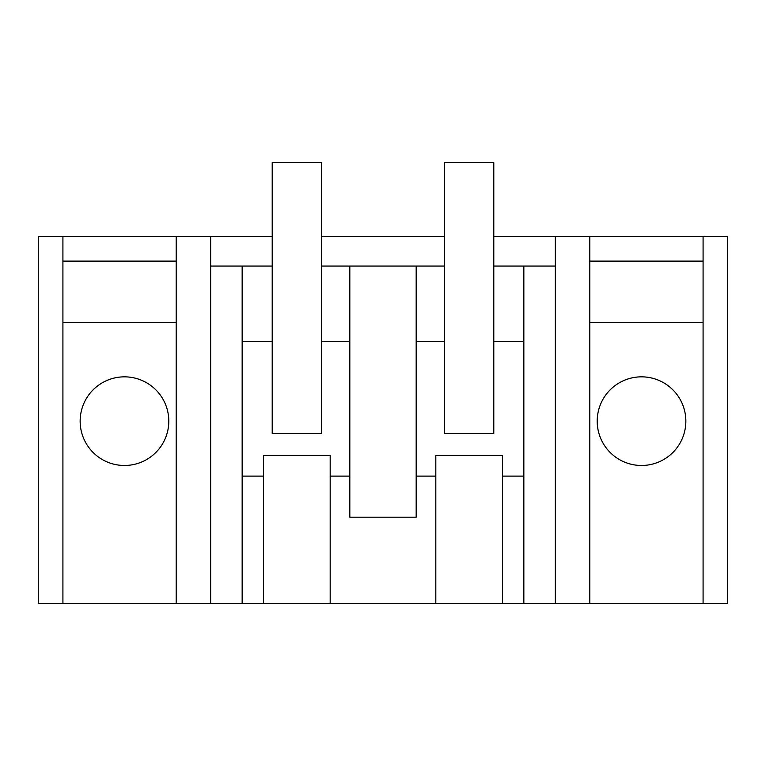 <?xml version="1.0" encoding="UTF-8"?>
<svg xmlns="http://www.w3.org/2000/svg" width="766" height="766" viewBox="0 0 766 766"><rect width="100%" height="100%" fill="white"/><g stroke="black" fill="none" stroke-linecap="round" stroke-linejoin="round"><path stroke-width="1.15" d="M38.3 236.502L38.3 603.359L62.917 603.359L62.917 236.502L38.3 236.502M493.792 236.502L727.7 236.502L727.7 603.359L703.083 603.359L703.083 236.502M703.083 603.359L176.18 603.359L176.18 236.502L62.917 236.502M176.18 236.502L272.208 236.502M321.442 236.502L444.558 236.502M176.18 603.359L62.917 603.359M210.65 603.359L210.65 236.502M176.18 261.12L62.917 261.12M435.816 603.359L435.816 455.636L502.534 455.636L435.816 455.636M330.184 603.359L330.184 476.098L349.823 476.098L349.823 517.184L416.177 517.184L416.177 476.098L435.816 476.098M330.184 476.098L330.184 455.636L263.466 455.636L330.184 455.636M263.466 603.359L263.466 455.636M242.152 603.359L242.152 476.098L263.466 476.098M242.152 341.607L242.152 266.051L272.208 266.051L272.208 341.607L242.152 341.607L242.152 476.098M210.65 266.051L242.152 266.051M176.18 322.678L62.917 322.678M124.475 465.479A44.323 44.323 0 0 1 80.152 421.166A44.323 44.323 0 0 1 124.475 376.843A44.323 44.323 0 0 1 168.798 421.166A44.323 44.323 0 0 1 124.475 465.479M416.177 266.051L444.558 266.051L444.558 341.607L416.177 341.607L416.177 266.051L321.442 266.051L321.442 162.641L272.208 162.641L272.208 266.051M444.558 341.607L444.558 433.47L493.792 433.47L493.792 266.051L555.35 266.051M349.823 476.098L349.823 266.051M272.208 341.607L272.208 433.47L321.442 433.47L321.442 341.607L349.823 341.607M321.442 341.607L321.442 266.051M416.177 476.098L416.177 341.607M502.534 603.359L502.534 455.636M523.848 603.359L523.848 266.051M555.35 603.359L555.35 236.502M493.792 341.607L523.848 341.607M502.534 476.098L523.848 476.098M589.82 603.359L589.82 236.502M703.083 322.678L589.82 322.678M641.525 376.843A44.323 44.323 0 0 1 685.848 421.166A44.323 44.323 0 0 1 641.525 465.479A44.323 44.323 0 0 1 597.202 421.166A44.323 44.323 0 0 1 641.525 376.843M703.083 261.12L589.82 261.12M444.558 266.051L444.558 162.641L493.792 162.641L493.792 266.051"/></g></svg>
